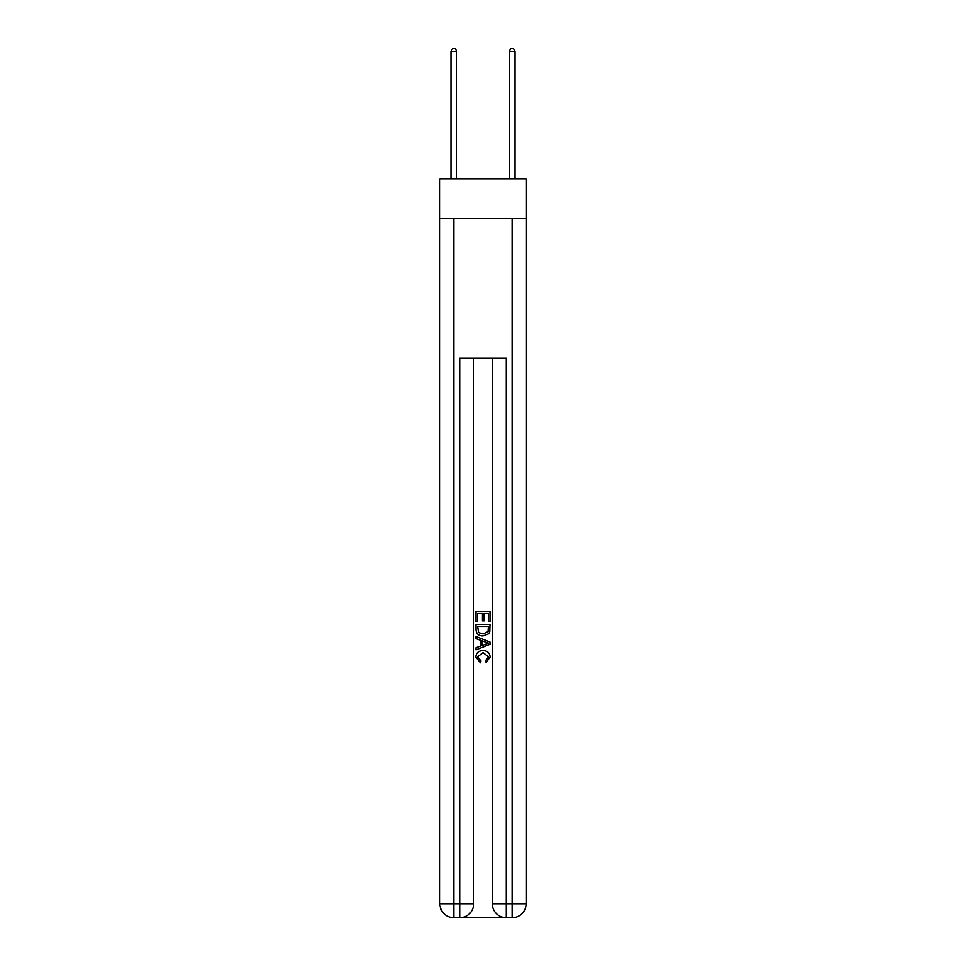<?xml version="1.0" encoding="UTF-8"?>
<svg xmlns="http://www.w3.org/2000/svg" width="966" height="966" viewBox="0 0 966 966"><rect width="100%" height="100%" fill="white"/><g stroke="black" fill="none" stroke-linecap="round" stroke-linejoin="round"><path stroke-width="1.45" d="M526.12 218.449L526.12 178.831L439.88 178.831L439.88 218.449L526.12 218.449L526.12 903.717L512.137 903.717L512.137 218.449M460.746 917.7L505.254 917.7M492.322 358.301L492.322 903.717A13.983 13.983 0 0 0 506.305 917.7L506.305 903.717L492.322 903.717A13.983 13.983 0 0 0 506.305 917.7L512.137 917.7L512.137 903.717L506.305 903.717L506.305 358.301L459.695 358.301L459.695 903.717L439.88 903.717L439.88 218.449M473.678 358.301L473.678 903.717A13.983 13.983 0 0 1 459.695 917.7L453.863 917.7A13.983 13.983 0 0 1 439.88 903.717A13.983 13.983 0 0 0 453.863 917.7L453.863 218.449M512.137 917.7A13.983 13.983 0 0 0 526.12 903.717A13.983 13.983 0 0 1 512.137 917.7M476.009 621.778L476.009 611.55L489.991 611.55L489.991 621.416L488.373 621.416L488.373 613.531L484.075 613.531L484.075 620.872L482.457 620.872L482.457 613.531L477.627 613.531L477.627 621.778L476.009 621.778M476.009 629.47L476.009 624.459L489.991 624.459L489.786 631.716L488.796 633.756L483.072 635.942C478.605 635.954 476.25 633.805 476.009 629.47M477.627 626.439L478.605 632.621L483.109 633.962L488.096 631.583L488.373 626.439L477.627 626.439M476.009 638.623L476.009 636.534L489.991 642.088L489.991 644.31L476.009 649.864L476.009 647.775L480.307 646.182L480.307 640.217L476.009 638.623M485.801 642.245L481.925 640.808L481.925 645.59L488.373 643.199L485.801 642.245M477.445 656.94L480.947 660.865L480.488 662.833L475.827 657.122C476.202 652.823 478.629 650.661 483.109 650.637C487.395 650.734 489.762 652.883 490.173 657.085L486.103 662.471L485.681 660.503L488.555 656.989L483.109 652.618L477.445 656.94M456.773 178.831L456.773 51.331L450.953 51.331L450.953 178.831M450.953 51.331L452.704 48.3L455.034 48.3L456.773 51.331M515.047 178.831L515.047 51.331L509.227 51.331L509.227 178.831M509.227 51.331L510.966 48.3L513.296 48.3L515.047 51.331M473.678 903.717L459.695 903.717L459.695 917.7A13.983 13.983 0 0 0 473.678 903.717"/></g></svg>

